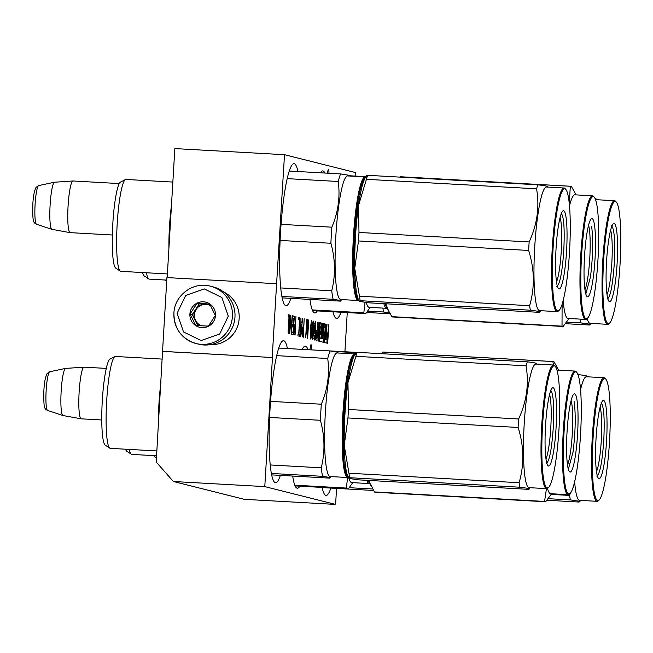 <?xml version="1.0" encoding="UTF-8"?>
<svg xmlns="http://www.w3.org/2000/svg" width="653" height="653" viewBox="0 0 653 653"><rect width="100%" height="100%" fill="white"/><g stroke="black" fill="none" stroke-linecap="round" stroke-linejoin="round"><path stroke-width="0.98" d="M173.396 481.506L264.791 486.607L335.601 504.418L244.214 499.316L173.396 481.506L156.214 462.046L162.54 351.347L272.456 357.534L162.785 351.412M272.211 357.477L276.594 283.72L166.923 277.59L162.54 351.347M355.11 176.073L355.322 172.514L284.512 154.704L174.841 148.582L167.176 277.607M335.601 504.418L336.556 488.395M264.791 486.607L272.456 357.534M276.594 283.72L284.512 154.704M344.923 351.747L347.257 312.583M332.957 311.783A71.136 9.656 93.2 0 0 336.352 318.395A71.136 9.656 93.2 0 0 336.605 318.435A71.136 9.656 93.2 0 0 340.972 312.232M324.916 173.037A71.136 9.656 93.2 0 0 322.998 170.931A71.136 9.656 93.2 0 0 322.745 170.898A71.136 9.656 93.2 0 0 320.354 172.784M309.955 299.425A71.136 9.656 93.2 0 0 314.566 312.918A71.136 9.656 93.2 0 0 314.811 312.958A71.136 9.656 93.2 0 0 317.309 310.91M297.948 171.535A71.136 9.656 93.2 0 0 294.274 163.707A71.136 9.656 93.2 0 0 294.03 163.674A71.136 9.656 93.2 0 0 280.472 233.235A71.136 9.656 93.2 0 0 285.843 305.694A71.136 9.656 93.2 0 0 286.096 305.735A71.136 9.656 93.2 0 0 290.863 298.356M322.133 487.424A71.136 9.656 93.2 0 0 325.839 495.415A71.136 9.656 93.2 0 0 326.084 495.456A71.136 9.656 93.2 0 0 330.859 488.077M308.036 349.69A71.136 9.656 93.2 0 0 305.547 346.204A71.136 9.656 93.2 0 0 305.302 346.172A71.136 9.656 93.2 0 0 302.176 349.371L355.289 352.326A68.369 9.281 93.2 0 0 354.424 352.571L354.62 353.91M292.691 476.061A71.136 9.656 93.2 0 0 297.115 488.191A71.136 9.656 93.2 0 0 297.368 488.232A71.136 9.656 93.2 0 0 299.858 486.183M287.426 348.547A71.136 9.656 93.2 0 0 283.761 340.727A71.136 9.656 93.2 0 0 283.508 340.686A71.136 9.656 93.2 0 0 269.958 410.247A71.136 9.656 93.2 0 0 275.329 482.714A71.136 9.656 93.2 0 0 275.574 482.747A71.136 9.656 93.2 0 0 280.349 475.376M328.941 173.265A5.175 0.702 93.2 0 0 328.475 169.429A5.175 0.702 93.2 0 0 327.586 173.192M311.44 349.877A5.175 0.702 93.2 0 0 311.024 344.702A5.175 0.702 93.2 0 0 310.044 349.698A5.175 0.702 93.2 0 0 310.036 349.804M320.256 326.892L320.394 326.222L321.578 326.524L321.627 327.235L321.382 331.349L320.558 331.144L320.354 334.565L321.178 334.769L321.015 337.503L320.884 338.172L319.88 337.919L319.676 341.339L323.888 342.401L324.598 333.569L324.5 332.132L323.668 331.928L323.823 327.79L323.953 327.12L325.137 327.414L324.525 342.556L327.651 343.347L328.924 324.949L328.467 324.835L327.986 333.006L326.875 332.728L326.671 336.156L327.782 336.434L327.488 339.829L326.108 339.487L326.998 324.468L326.541 324.353L326.051 332.524L325.406 332.361L325.708 324.141L323.79 323.659L323.006 333.814L323.104 335.258L323.929 335.462L323.864 338.213L323.733 338.883L322.353 338.54L323.243 323.521L322.786 323.406L321.888 338.425L321.431 338.311L322.141 323.243L320.223 322.762L319.554 330.891L319.097 330.777L319.399 322.549L318.933 322.435L318.027 340.923L319.407 341.274L320.256 326.892L319.79 326.867M315.758 334.377L315.758 339.96L316.934 340.654L317.782 322.149L317.293 330.385L316.321 330.54L315.758 334.377M314.134 335.569L314.42 340.017L315.342 335.071L315.864 324.851L315.309 321.521L314.264 328.435L314.42 332.85L314.811 333.348L315.383 331.495L315.048 335.797L314.575 338.066L313.93 335.552M313.701 332.271L313.611 321.096L312.697 325.251L312.11 335.054L312.289 339.087L312.787 339.209L313.489 332.263M303.343 337.234L304.192 318.729L303.702 326.965L302.723 327.12L302.07 332.532L302.168 336.54L303.343 337.234M300.927 317.905L300.821 336.597L302.576 318.321L301.882 322.925L301.057 322.721L300.927 317.905M298.046 333.912L297.931 335.871L299.498 336.262L299.613 334.303L298.952 334.14L299.686 317.595L298.707 334.075L298.046 333.912M311.71 330.573L312.289 323.553L311.669 320.607L310.771 325.161L310.24 336.181L310.779 339.103L311.677 334.548L311.71 330.573L310.681 330.516M307.579 319.578L306.135 333.952L306.755 319.374L305.653 337.813L307.628 321.586L307.636 338.311L308.738 319.872L307.628 334.328L307.579 319.578M298.69 317.35L298.576 319.309L298.486 317.334M293.899 328.883L293.899 334.458L295.074 335.152L295.923 316.648L295.434 324.892L294.462 325.039L293.899 328.883M292.822 315.872L292.683 318.223L293.923 318.533L293.548 324.81L292.479 324.541L292.34 326.9L293.409 327.169L293.107 332.271L291.867 331.953L291.728 334.312L293.213 334.687L294.315 316.248L292.822 315.872M292.495 315.791L291.287 331.814L290.838 315.375L289.744 333.814L290.928 318.182L291.401 334.23L292.242 315.774M288.242 333.038L289.418 333.732L290.512 315.293L289.516 315.04L288.487 321.154L288.242 333.038M288.528 314.787L288.414 316.754L288.316 314.779M319.399 322.549L318.933 322.525M319.554 330.891L318.468 330.793M321.219 326.435L321.227 323.194L320.125 322.917M321.431 338.311L320.525 338.148M320.729 334.654L320.933 331.324M321.888 338.425L320.517 338.254M323.243 323.521L322.778 323.496M322.353 338.54L321.439 338.401M322.819 338.834L321.439 338.491M324.786 327.333L324.794 324.092L323.692 323.815M325.406 332.361L324.941 332.336M326.051 332.524L324.933 332.418M326.998 324.468L326.533 324.443M326.108 339.487L325.194 339.323M325.406 335.83L325.602 332.499M326.573 339.78L325.194 339.429M327.986 333.006L326.867 332.908M328.924 324.949L328.459 324.925M326.835 343.135L327.129 339.813M327.333 336.319L327.537 332.981M323.578 335.373L323.586 332.083L323.113 331.961M323.072 342.196L323.366 338.866M321.382 331.349L320.55 331.3M318.501 341.046L318.697 337.707M318.909 334.197L319.105 330.867M317.293 330.385L316.46 330.345M314.33 338.001L313.922 337.976M314.575 338.066L313.93 338.025M315.383 331.495L314.281 331.438M315.04 333.006L314.477 332.973M315.693 322.019L315.048 321.986M315.832 323.251L314.77 323.194M314.926 338.548L313.954 338.499M314.648 339.674L314.117 339.65M313.065 338.083L312.175 338.034M312.787 339.209L312.338 339.185M313.832 321.554L313.318 321.521M313.971 322.786L313.032 322.729M303.702 326.965L302.861 326.924M301.882 322.925L300.813 322.868M298.707 334.075L298.037 334.034M298.952 334.14L298.037 334.083M299.613 334.303L298.029 334.214M311.644 330.165L310.771 330.116M311.285 337.634L310.314 337.585M311.008 338.76L310.477 338.736M312.101 321.121L311.408 321.08M312.24 322.345L311.13 322.28M311.75 329.789L310.787 329.732M295.434 324.892L294.593 324.843M294.315 316.248L292.805 316.158M293.107 332.271L291.858 332.197M293.548 324.81L292.462 324.753M290.512 315.293L289.393 315.228M324.639 339.291L325.553 339.348L325.096 339.225L325.202 335.781L325.847 335.944L325.684 338.678L325.553 339.348L324.533 339.266M319.146 337.732L318.599 337.593L318.705 334.148L319.35 334.312L319.146 337.732L318.035 337.634M325.202 335.781L324.737 335.756M318.705 334.148L318.24 334.124M316.803 338.629L315.921 338.009L316.37 332.54L317.154 332.744L316.803 338.629L315.66 338.564M314.566 326.916L314.999 323.839L315.538 323.97L314.975 331.398L314.354 326.9M315.146 323.48L314.73 323.455M314.975 331.398L314.273 331.357M314.681 331.324L314.273 331.3M312.632 337.577L312.607 328.81L313.497 323.064L313.334 334.173L312.86 337.234L312.142 337.552M313.497 323.064L312.983 323.031M303.212 335.209L302.323 334.589L302.772 329.128L303.563 329.324L303.212 335.209L302.07 335.144M301.009 324.296L301.751 324.484L300.747 334.989L300.772 324.288M311.367 329.292L310.91 326.394L311.595 322.582L311.979 326.663L311.554 328.941L310.738 329.259M311.195 329.251L310.738 329.226M311.595 322.582L311.081 322.558M310.493 335.446L311.106 330.818L311.318 335.65L310.893 337.144L310.257 335.43M311.106 330.818L310.632 330.793M310.893 337.144L310.281 337.103M310.73 337.095L310.281 337.07M294.944 333.128L294.062 332.508L294.511 327.047L295.295 327.243L294.944 333.128L293.801 333.063M294.511 327.047L294.103 327.022M288.422 330.687L289.377 317.391L290.12 317.578L289.303 331.316L288.055 330.671M288.561 331.128L288.071 331.095M289.377 317.391L288.871 317.366M289.303 331.316L288.079 331.242M84.139 367.182A25.867 3.51 93.2 0 0 84.049 367.166A25.867 3.51 93.2 0 0 83.984 367.166A25.867 3.51 93.2 0 0 79.103 392.673A25.867 3.51 93.2 0 0 81.07 418.81A25.867 3.51 -86.8 0 0 81.103 418.818A25.867 3.51 -86.8 0 0 81.16 418.826A25.867 3.51 -86.8 0 0 81.258 418.818M83.984 367.166L65.586 368.406A23.598 3.2 93.2 0 0 65.52 368.414A23.598 3.2 93.2 0 0 61.129 391.792A23.598 3.2 93.2 0 0 62.892 415.512A23.598 3.2 93.2 0 0 62.925 415.52A23.598 3.2 -86.8 0 0 62.957 415.528L81.103 418.818M73.087 180.995A25.867 3.51 93.2 0 0 72.997 180.979A25.867 3.51 93.2 0 0 72.932 180.979A25.867 3.51 93.2 0 0 68.051 206.495A25.867 3.51 93.2 0 0 70.018 232.623A25.867 3.51 -86.8 0 1 70.018 232.623A25.867 3.51 -86.8 0 0 70.108 232.639A25.867 3.51 -86.8 0 0 70.198 232.631M72.932 180.979L54.534 182.228A23.598 3.2 93.2 0 0 54.468 182.236A23.598 3.2 93.2 0 0 50.077 205.613A23.598 3.2 93.2 0 0 51.84 229.325A23.598 3.2 93.2 0 0 51.873 229.342A23.598 3.2 -86.8 0 0 51.905 229.342L70.051 232.631M173.951 313.211A29.565 29.279 -75.9 0 0 195.982 343.519L198.504 344.155A29.565 29.279 -75.9 0 0 234.966 317.113A29.565 29.279 -75.9 0 0 212.927 286.806L210.405 286.177C193.337 281.272 174.384 295.327 173.91 313.195C174.065 328.63 181.42 338.736 195.982 343.519A29.565 29.279 -75.9 0 0 232.435 316.476A29.565 29.279 -75.9 0 0 210.405 286.177M228.289 316.15L221.873 297.474L204.234 288.904L185.689 295.458L177.11 313.293L183.517 331.961L201.165 340.539L219.71 333.985L228.289 316.15M215.49 315.432A12.938 12.807 -75.9 0 0 203.467 301.817A12.938 12.807 -75.9 0 0 189.901 314.003A12.938 12.807 -75.9 0 0 201.932 327.626A12.938 12.807 -75.9 0 0 215.49 315.432M215.376 315.432L209.703 304.012L197.043 303.31L190.056 314.02L195.729 325.439L208.389 326.141L215.376 315.432M190.056 314.02L192.26 314.575L197.728 325.569M197.043 303.31L199.255 303.865L192.26 314.575M209.956 304.461L199.255 303.865M210.715 305.841A11.085 10.979 -75.9 0 0 195.1 320.28A11.085 10.979 -75.9 0 0 201.418 325.798M207.27 326.092A11.085 10.979 -75.9 0 0 208.764 325.651M201.581 325.806A11.085 10.979 -75.9 0 1 194.439 314.787A11.085 10.979 104.1 0 1 207.866 304.592M210.184 344.662A27.72 27.45 -75.9 0 0 223.457 291.883M322.166 487.587L373.492 490.46M349.265 487.693L372.643 488.999M154.451 455.672A43.237 5.869 93.2 0 0 155.732 457.859L156.434 458.316M600.107 407.154A34.478 4.677 -86.8 0 1 601.291 440.473A34.478 4.677 93.2 0 1 596.499 471.646M596.058 438.253A39.172 5.314 93.2 0 0 598.417 478.274A39.172 5.314 93.2 0 0 606.555 440.889A39.172 5.314 93.2 0 0 602.743 400.787A39.172 5.314 93.2 0 0 596.058 438.253M599.062 500.125A61.162 8.301 93.2 0 1 593.112 437.51A61.162 8.301 -86.8 0 1 605.821 379.14A61.162 8.301 -86.8 0 1 609.502 441.632A61.162 8.301 93.2 0 1 599.062 500.125L598.303 500.818A61.904 8.399 93.2 0 1 597.128 501.333A61.904 8.399 93.2 0 1 592.279 437.445A61.904 8.399 -86.8 0 1 604.025 377.728A61.904 8.399 -86.8 0 1 605.143 378.373L605.821 379.14M551.197 494.394L569.62 495.423A70.214 9.526 93.2 0 0 570.355 499.92C578.729 500.933 581.529 501.643 578.754 502.035L546.953 500.255M570.159 493.39L569.62 495.423M548.218 498.688L570.355 499.92M580.59 500.41L579.766 501.716L578.754 502.035M586.206 376.65C588.982 376.259 586.182 375.548 577.799 374.536M580.558 389.678A61.904 8.399 -86.8 0 1 586.484 376.748L604.025 377.728M574.64 481.718A61.904 8.399 93.2 0 0 579.578 500.353L597.128 501.333M601.021 402.828C603.878 405.75 604.792 418.361 603.764 440.669C602.148 462.83 599.789 474.617 596.671 476.037M367.876 480.379L370.855 485.546M366.806 480.314A61.904 8.399 93.2 0 0 369.263 483.579A61.904 8.399 93.2 0 0 369.851 483.465M369.263 483.579L351.714 482.6A61.904 8.399 -86.8 0 1 348.931 478.306M294.805 485.187L346.368 488.069L347.584 477.514M346.368 488.069A68.369 9.281 -86.8 0 0 347.665 488.852A68.369 9.281 -86.8 0 0 348.531 488.607L352.726 482.657M348.947 473.221L519.111 482.722A70.214 9.526 93.2 0 0 519.845 487.22C528.22 488.232 531.02 488.934 528.244 489.334L358.089 479.833L349.665 478.535L348.669 478.127L349.681 477.718A70.214 9.526 93.2 0 1 348.947 473.221L344.237 445.354A62.827 8.53 -86.8 0 1 344.972 413.724A62.827 8.53 -86.8 0 1 347.959 382.666A62.827 8.53 -86.8 0 1 354.775 354.791L356.13 352.644A68.369 9.281 93.2 0 0 355.289 352.326M333.438 351.396L354.424 352.571M156.589 455.786L131.8 454.406A46.012 6.244 -86.8 0 1 131.31 454.235A46.012 6.244 -86.8 0 1 129.286 449.411M131.31 454.235L126.747 451.207A43.237 5.869 -86.8 0 1 125.523 449.199M571.114 400.509A34.478 4.677 -86.8 0 1 570.657 450.872A34.478 4.677 93.2 0 1 567.514 465.001M568.934 412.231A39.172 5.314 93.2 0 0 569.424 471.629A39.172 5.314 93.2 0 0 575.701 453.615A39.172 5.314 93.2 0 0 577.954 411.765A39.172 5.314 93.2 0 0 573.75 394.134A39.172 5.314 93.2 0 0 568.934 412.231M570.077 493.48A61.162 8.301 93.2 0 1 563.515 465.964A61.162 8.301 93.2 0 1 567.033 400.624A61.162 8.301 -86.8 0 1 576.828 372.496A61.162 8.301 -86.8 0 1 577.603 465.222A61.162 8.301 93.2 0 1 570.077 493.48L569.318 494.166A61.904 8.399 93.2 0 1 568.134 494.688A61.904 8.399 93.2 0 1 562.584 462.675A61.904 8.399 93.2 0 1 566.241 400.191A61.904 8.399 -86.8 0 1 575.04 371.075A61.904 8.399 -86.8 0 1 576.158 371.72L576.828 372.496M368.79 480.428L374.406 491.929A70.214 9.526 93.2 0 0 375.214 492.24L545.377 501.741A70.214 9.526 93.2 0 0 545.704 501.724L551.597 493.766M368.627 480.42A62.827 8.53 93.2 0 0 369.484 482.722M374.406 491.929L544.561 501.431A70.214 9.526 93.2 0 0 545.377 501.741M546.455 488.624L544.561 501.431M381.328 353.681L382.715 352.049A70.214 9.526 -86.8 0 1 383.05 352.024L553.205 361.533A70.214 9.526 -86.8 0 1 554.013 361.844L557.499 368.088M382.715 352.049L552.879 361.55A70.214 9.526 -86.8 0 1 553.205 361.533M552.879 361.55L553.483 365.019A61.904 8.399 -86.8 0 1 554.634 365.672L555.311 366.439A61.162 8.301 -86.8 0 1 558.992 428.931A61.162 8.301 93.2 0 1 548.553 487.424L547.794 488.109A61.904 8.399 93.2 0 1 546.61 488.632A61.904 8.399 93.2 0 1 541.77 424.744A61.904 8.399 -86.8 0 1 553.515 365.019L535.966 364.039A61.904 8.399 -86.8 0 0 524.22 423.756A61.904 8.399 93.2 0 0 529.069 487.652L546.61 488.632M556.993 370.178A61.904 8.399 -86.8 0 1 557.491 370.096L575.04 371.075M547.516 488.338A61.904 8.399 93.2 0 0 550.585 493.709L568.134 494.688M574.199 401.701C575.864 415.308 575.473 432.131 573.024 452.162L568.347 469.238M355.55 354.726C351.224 352.783 345.559 381.058 343.731 413.7C341.682 446.285 343.87 476.535 348.302 476.796M355.216 354.089A61.904 8.399 93.2 0 0 354.865 353.95A61.904 8.399 93.2 0 0 354.644 353.918A61.904 8.399 93.2 0 0 342.898 413.635A61.904 8.399 93.2 0 0 347.527 477.49A61.904 8.399 93.2 0 0 347.747 477.523A61.904 8.399 93.2 0 0 348.327 477.408M269.591 417.455L320.378 420.287C324.851 436.359 325.129 452.203 321.227 467.809A68.369 9.281 93.2 0 0 322.615 476.323L329.398 477.408L329.847 478.135L271.656 474.886M270.546 401.366L321.333 404.207A68.369 9.281 93.2 0 0 320.378 420.287M344.776 458.333A55.432 7.526 -86.8 0 1 349.559 372.659M354.644 353.918L337.103 352.938A61.904 8.399 93.2 0 0 325.308 413.463A61.904 8.399 93.2 0 0 329.977 476.51A61.904 8.399 -86.8 0 0 330.198 476.543L347.747 477.523M331.202 476.6L329.847 478.135M271.379 473.458L322.615 476.323M337.291 352.751L336.842 352.016L330.067 350.93A68.369 9.281 93.2 0 0 327.716 358.505C329.781 373.973 327.651 389.204 321.333 404.207M270.228 464.96L321.227 467.809M276.676 355.648L327.716 358.505M278.741 348.065L330.067 350.93M156.875 450.954L110.275 448.35A46.012 6.244 -86.8 0 1 110.112 448.325A46.012 6.244 93.2 0 1 109.794 448.178A46.012 6.244 93.2 0 1 106.61 402.06A46.012 6.244 93.2 0 1 114.904 356.587A46.012 6.244 93.2 0 1 115.41 356.473L162.328 359.093M114.904 356.587L110.031 359.085A43.237 5.869 93.2 0 0 102.235 401.815A43.237 5.869 93.2 0 0 105.223 445.15L109.794 448.178M160.94 382.544A46.012 6.244 93.2 0 0 158.393 425.372M348.669 478.127L347.967 476.666A62.827 8.53 93.2 0 1 344.237 445.354L347.967 417.961A70.214 9.526 -86.8 0 1 348.204 413.708A70.214 9.526 -86.8 0 1 348.473 409.472L518.629 418.973C526.677 401.571 529.15 383.858 526.049 365.827A70.214 9.526 -86.8 0 1 527.289 361.827L357.134 352.326A70.214 9.526 -86.8 0 0 355.893 356.326L526.049 365.827M355.893 356.326L347.959 382.666L348.473 409.472M549.589 394.453A34.478 4.677 -86.8 0 1 550.773 427.772A34.478 4.677 93.2 0 1 545.99 458.945M545.549 425.544A39.172 5.314 93.2 0 0 547.908 465.573A39.172 5.314 93.2 0 0 556.046 428.188A39.172 5.314 93.2 0 0 552.234 388.086A39.172 5.314 93.2 0 0 545.549 425.544M548.553 487.424A61.162 8.301 93.2 0 1 542.602 424.809A61.162 8.301 -86.8 0 1 555.311 366.439M347.967 417.961L518.123 427.462C524.024 446.195 524.351 464.618 519.111 482.722M349.681 477.718L519.845 487.22M530.073 487.709L529.248 489.015L528.244 489.334M356.13 352.644L357.134 352.326M535.697 363.941C538.472 363.55 535.664 362.848 527.289 361.827M518.629 418.973A70.214 9.526 -86.8 0 0 518.36 423.217A70.214 9.526 93.2 0 0 518.123 427.462M550.512 390.119C553.369 393.041 554.283 405.66 553.246 427.968C551.638 450.129 549.271 461.916 546.161 463.336M366.668 312.469L390.127 313.783M367.696 311.114L383.646 312.003L390.421 313.089M382.878 308.094A68.369 9.281 93.2 0 0 383.646 312.003M165.576 280.039A43.237 5.869 93.2 0 0 166.254 280.839L166.711 281.141M610.62 230.142A34.478 4.677 -86.8 0 1 611.804 263.453A34.478 4.677 93.2 0 1 607.021 294.634M606.572 261.233A39.172 5.314 93.2 0 0 608.931 301.253A39.172 5.314 93.2 0 0 617.077 263.877A39.172 5.314 93.2 0 0 613.257 223.767A39.172 5.314 93.2 0 0 606.572 261.233M609.584 323.113A61.162 8.301 93.2 0 1 603.625 260.49A61.162 8.301 -86.8 0 1 616.334 202.128A61.162 8.301 -86.8 0 1 620.024 264.612A61.162 8.301 93.2 0 1 609.584 323.113L608.825 323.798A61.904 8.399 93.2 0 1 607.641 324.321A61.904 8.399 93.2 0 1 602.801 260.425A61.904 8.399 -86.8 0 1 614.546 200.708A61.904 8.399 -86.8 0 1 615.665 201.353L616.334 202.128M580.231 319.113A70.214 9.526 93.2 0 0 580.868 322.909C589.243 323.921 592.051 324.623 589.275 325.014L565.449 323.684M566.641 322.109L580.868 322.909M591.104 323.398L590.279 324.704L589.275 325.014M598.009 199.785L595.063 198.471M595.765 200.291A61.904 8.399 -86.8 0 1 596.997 199.728L614.546 200.708M587.169 318.533A61.904 8.399 93.2 0 0 590.092 323.341L607.641 324.321M611.535 225.807C614.391 228.73 615.306 241.349 614.277 263.649C612.669 285.81 610.302 297.605 607.184 299.025M384.846 303.718L388.306 310.273M383.833 303.661A61.904 8.399 93.2 0 0 386.715 308.306A61.904 8.399 93.2 0 0 387.294 308.192M386.715 308.306L369.165 307.326A61.904 8.399 -86.8 0 1 366.235 302.51M312.256 309.914L363.819 312.795L365.035 302.347M363.819 312.795A68.369 9.281 -86.8 0 0 365.109 313.579A68.369 9.281 -86.8 0 0 365.982 313.334L370.178 307.383M365.729 177.077A61.904 8.399 93.2 0 0 365.378 176.93L365.802 176.955M166.776 280.113L149.251 279.133A46.012 6.244 -86.8 0 1 148.762 278.962A46.012 6.244 -86.8 0 1 146.468 272.766M148.762 278.962L144.191 275.933A43.237 5.869 -86.8 0 1 142.558 272.546M588.565 225.236A34.478 4.677 -86.8 0 1 588.108 275.599A34.478 4.677 93.2 0 1 584.966 289.728M586.386 236.957A39.172 5.314 93.2 0 0 586.876 296.356A39.172 5.314 93.2 0 0 593.153 278.341A39.172 5.314 93.2 0 0 595.405 236.492A39.172 5.314 93.2 0 0 591.202 218.869A39.172 5.314 93.2 0 0 586.386 236.957M587.52 318.207A61.162 8.301 93.2 0 1 580.966 290.691A61.162 8.301 93.2 0 1 584.484 225.35A61.162 8.301 -86.8 0 1 594.279 197.222A61.162 8.301 -86.8 0 1 595.054 289.948A61.162 8.301 93.2 0 1 587.52 318.207L586.769 318.893A61.904 8.399 93.2 0 1 585.586 319.415A61.904 8.399 93.2 0 1 580.027 287.402A61.904 8.399 93.2 0 1 583.684 224.918A61.904 8.399 -86.8 0 1 592.491 195.802A61.904 8.399 -86.8 0 1 593.601 196.447L594.279 197.222M385.817 303.776L388.462 310.599L391.857 316.656A70.214 9.526 93.2 0 0 392.665 316.966L562.821 326.467A70.214 9.526 93.2 0 0 563.155 326.451L569.049 318.493M385.703 303.767A62.827 8.53 93.2 0 0 386.935 307.449M391.857 316.656L562.013 326.157A70.214 9.526 93.2 0 0 562.821 326.467M562.111 304.233L562.013 326.157M399.873 177.11L400.167 176.775A70.214 9.526 -86.8 0 1 400.493 176.751L570.657 186.26A70.214 9.526 -86.8 0 1 571.465 186.57L574.95 192.815M400.167 176.775L570.322 186.276A70.214 9.526 -86.8 0 1 570.657 186.26M570.322 186.276L569.245 203.312M569.489 205.809A61.904 8.399 -86.8 0 1 574.942 194.823L592.491 195.802M563.164 300.568A61.904 8.399 93.2 0 0 568.037 318.435L585.586 319.415M591.642 226.428C593.316 240.035 592.924 256.858 590.475 276.888L585.798 293.964M366.072 177.714C361.738 175.771 356.073 204.038 354.244 236.68C352.196 269.273 354.383 299.515 358.815 299.776M365.378 176.93A61.904 8.399 93.2 0 0 365.166 176.898A61.904 8.399 93.2 0 0 353.42 236.615A61.904 8.399 93.2 0 0 358.04 300.478A61.904 8.399 93.2 0 0 358.26 300.511A61.904 8.399 93.2 0 0 358.84 300.396M280.104 240.435L330.9 243.267C335.364 259.347 335.65 275.182 331.74 290.789A68.369 9.281 93.2 0 0 333.136 299.303L339.911 300.388L340.36 301.123L282.178 297.874M281.059 224.354L331.855 227.187A68.369 9.281 93.2 0 0 330.9 243.267M355.297 281.312A55.432 7.526 -86.8 0 1 360.081 195.639M365.166 176.898L347.616 175.918A61.904 8.399 93.2 0 0 335.822 236.443A61.904 8.399 93.2 0 0 340.491 299.498A61.904 8.399 -86.8 0 0 340.711 299.531L358.26 300.511M341.723 299.588L340.36 301.123M281.892 296.438L333.136 299.303M347.812 175.73L347.363 175.004L340.58 173.918A68.369 9.281 93.2 0 0 338.238 181.485C340.295 196.953 338.172 212.192 331.855 227.187M280.741 287.94L331.74 290.789M287.198 178.636L338.238 181.485M289.255 171.045L340.58 173.918M167.388 273.934L120.797 271.33A46.012 6.244 -86.8 0 1 120.634 271.305A46.012 6.244 93.2 0 1 120.307 271.158A46.012 6.244 93.2 0 1 117.124 225.048A46.012 6.244 93.2 0 1 125.425 179.567A46.012 6.244 93.2 0 1 125.923 179.453L172.849 182.073M125.425 179.567L120.544 182.065A43.237 5.869 93.2 0 0 112.749 224.803A43.237 5.869 93.2 0 0 115.744 268.138L120.307 271.158M171.453 205.524A46.012 6.244 93.2 0 0 168.907 248.352M359.468 296.201L529.624 305.702A70.214 9.526 93.2 0 0 530.358 310.199C538.733 311.212 541.533 311.922 538.766 312.314L368.602 302.812L360.178 301.523L359.191 301.106L360.203 300.698A70.214 9.526 93.2 0 1 359.468 296.201L354.75 268.342A62.827 8.53 -86.8 0 1 355.485 236.713A62.827 8.53 -86.8 0 1 358.481 205.646L358.987 232.452L529.15 241.953C537.199 224.55 539.672 206.838 536.57 188.815A70.214 9.526 -86.8 0 1 537.811 184.815L367.647 175.314A70.214 9.526 -86.8 0 0 366.406 179.314L536.57 188.815M359.191 301.106L358.481 299.654A62.827 8.53 93.2 0 1 354.75 268.342L358.481 240.949A70.214 9.526 -86.8 0 1 358.717 236.696A70.214 9.526 -86.8 0 1 358.987 232.452M560.111 217.433A34.478 4.677 -86.8 0 1 561.294 250.752A34.478 4.677 93.2 0 1 556.511 281.933M556.062 248.532A39.172 5.314 93.2 0 0 558.421 288.553A39.172 5.314 93.2 0 0 566.559 251.168A39.172 5.314 93.2 0 0 562.747 211.066A39.172 5.314 93.2 0 0 556.062 248.532M559.074 310.404A61.162 8.301 93.2 0 1 553.115 247.789A61.162 8.301 -86.8 0 1 565.825 189.419A61.162 8.301 -86.8 0 1 569.506 251.911A61.162 8.301 93.2 0 1 559.074 310.404L558.315 311.097A61.904 8.399 93.2 0 1 557.131 311.612A61.904 8.399 93.2 0 1 552.291 247.724A61.904 8.399 -86.8 0 1 564.037 188.007A61.904 8.399 -86.8 0 1 565.147 188.652L565.825 189.419M358.481 240.949L528.644 250.45C534.546 269.175 534.872 287.598 529.624 305.702M360.203 300.698L530.358 310.199M540.594 310.689L539.77 311.995L538.766 312.314M366.406 179.314L358.481 205.646A62.827 8.53 -86.8 0 1 365.288 177.779L366.643 175.633L367.647 175.314M546.21 186.929C548.985 186.538 546.186 185.836 537.811 184.815M529.15 241.953A70.214 9.526 -86.8 0 0 528.881 246.197A70.214 9.526 93.2 0 0 528.644 250.45M557.131 311.612L539.582 310.632A61.904 8.399 93.2 0 1 534.742 246.744A61.904 8.399 -86.8 0 1 546.488 187.027L564.037 188.007M561.025 213.107C563.882 216.029 564.796 228.64 563.768 250.948C562.151 273.109 559.792 284.904 556.674 286.324M318.99 329.332L318.525 329.308M319.097 330.777L318.468 330.736M322.141 323.243L321.227 323.194M322.239 324.68L321.325 324.631M325.708 324.141L324.794 324.092M325.806 325.578L324.892 325.529M327.912 342.001L326.998 341.943M323.953 327.12L323.398 327.088L323.953 327.12M323.823 327.79L323.366 327.765M323.619 331.21L323.162 331.185M323.668 331.928L323.121 331.895M324.5 332.132L323.586 332.083M324.598 333.569L323.684 333.52M324.157 341.054L323.243 341.005M325.096 339.225L324.533 339.201M325.039 338.515L324.574 338.491M318.599 337.593L318.035 337.56M318.542 336.883L318.076 336.85M62.892 415.512L47.579 410.435A19.386 2.628 -86.8 0 1 47.579 410.435A19.386 2.628 -86.8 0 1 46.126 390.959A19.386 2.628 -86.8 0 1 49.742 371.761L65.52 368.414M36.552 224.265A19.386 2.628 -86.8 0 1 36.527 224.257A19.386 2.628 -86.8 0 1 35.074 204.773A19.386 2.628 -86.8 0 1 38.69 185.574L54.468 182.236M106.276 368.406L84.049 367.166M101.762 419.969L81.16 418.826M47.579 410.435C44.437 408.778 43.571 408.59 43.865 390.902C44.241 382.674 45.335 376.863 47.163 373.475L49.742 371.761M119.295 183.566L72.997 180.979M112.349 234.998L70.108 232.639M38.69 185.574L36.111 187.289C34.282 190.676 33.189 196.488 32.813 204.716C32.519 222.404 33.385 222.6 36.527 224.257L51.84 229.325M587.488 376.797L587.218 376.242M347.665 488.852L295.115 485.914M558.503 370.153L557.409 367.9M338.107 352.995L337.838 352.432M536.978 364.096L536.709 363.533M365.109 313.579L312.567 310.64M365.982 176.677L348.49 175.698M575.946 194.88L574.86 192.627M348.629 175.975L348.351 175.412M547.5 187.084L547.222 186.521"/></g></svg>
